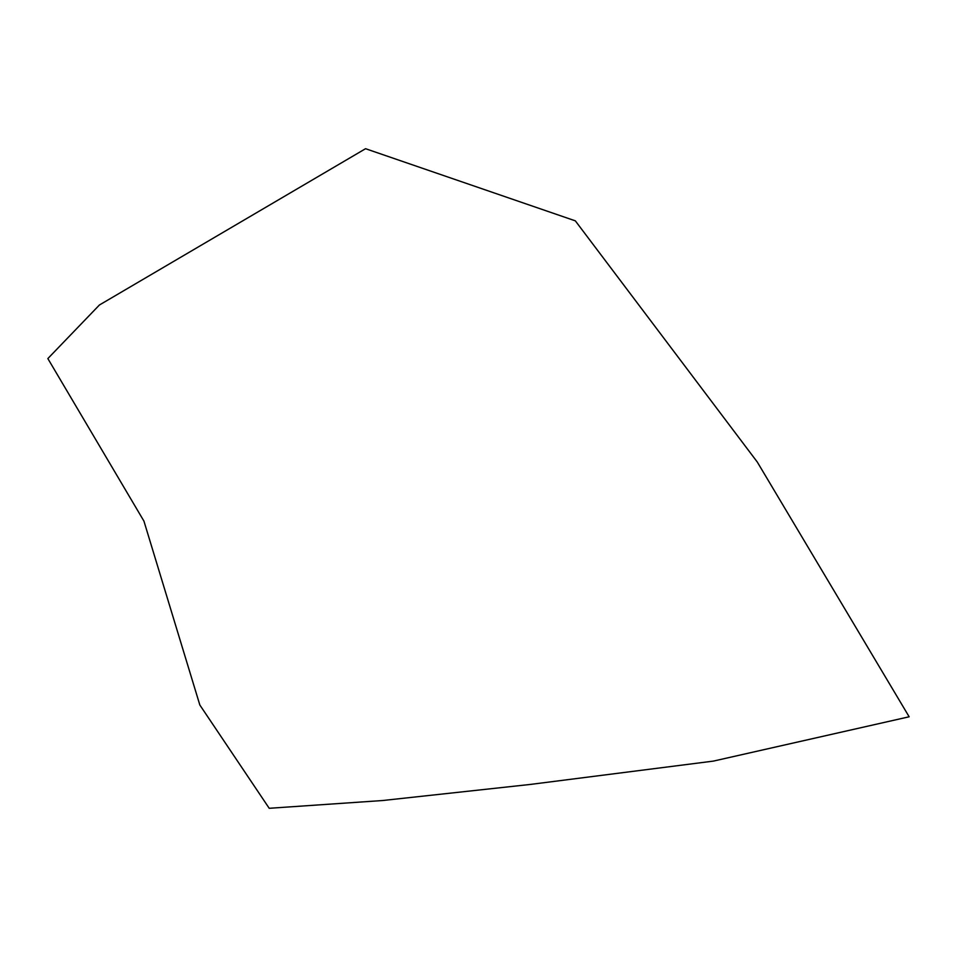 <?xml version="1.0" encoding="UTF-8"?>
<svg xmlns="http://www.w3.org/2000/svg" width="957" height="957" viewBox="0 0 957 957"><rect width="100%" height="100%" fill="white"/><g stroke="black" fill="none" stroke-linecap="round" stroke-linejoin="round"><path stroke-width="1.44" d="M47.85 358.576L143.945 521.134L199.834 704.998L269.216 808.294L382.537 800.531L529.951 784.477L713.312 761.114L909.15 716.781L757.286 462.028L575.336 220.852L365.55 148.706L99.408 305.008L47.85 358.576"/></g></svg>
